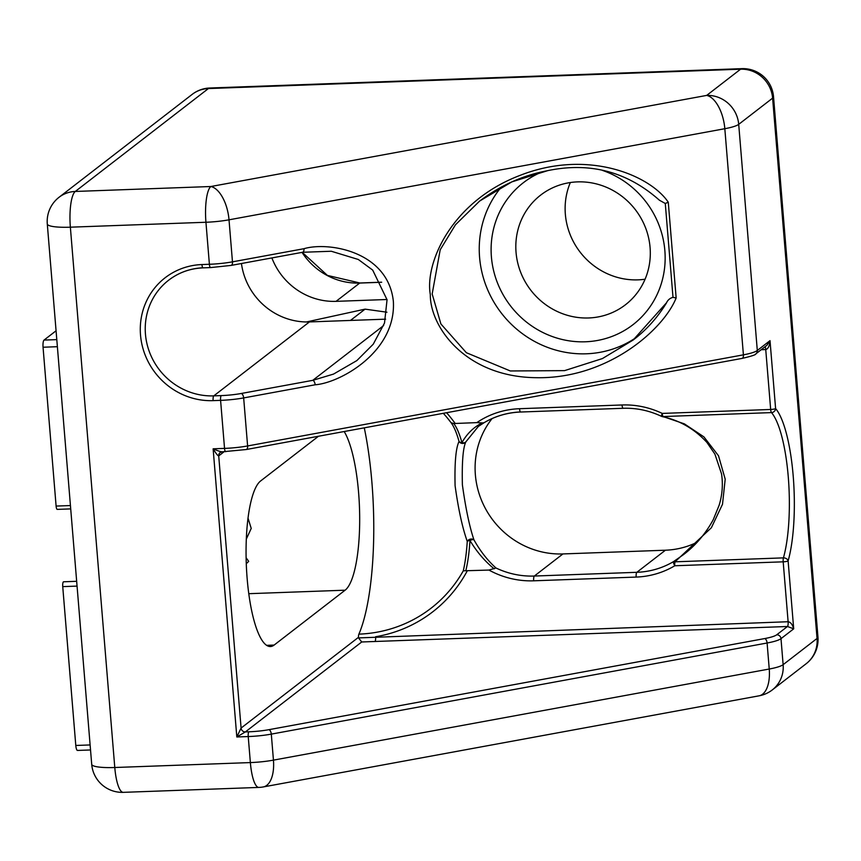 <?xml version="1.0" encoding="UTF-8"?>
<svg xmlns="http://www.w3.org/2000/svg" width="861" height="861" viewBox="0 0 861 861"><rect width="100%" height="100%" fill="white"/><g stroke="black" fill="none" stroke-linecap="round" stroke-linejoin="round"><path stroke-width="1.29" d="M588.655 317.967A69.311 65.985 -127.7 0 0 625.452 304.762A69.311 65.985 -127.7 0 0 645.449 227.53A69.311 65.985 -127.7 0 0 577.473 181.886A69.311 65.985 -127.7 0 0 540.676 195.092A69.311 65.985 -127.7 0 0 520.679 272.324A69.311 65.985 -127.7 0 0 588.655 317.967M602.452 170.403A89.695 85.4 52.3 0 1 664.724 266.684A89.695 85.4 52.3 0 1 585.372 341.785A89.695 85.4 52.3 0 1 493.88 271.742A89.695 85.4 52.3 0 1 542.376 171.78M645.072 279.212A69.311 65.985 52.3 0 1 637.958 279.857A69.311 65.985 52.3 0 1 570.348 182.532M501.328 187.041A101.921 97.045 -127.7 0 0 490.705 296.281A101.921 97.045 -127.7 0 0 586.363 353.796A101.921 97.045 -127.7 0 0 637.14 336.823M548.123 170.51L511.821 181.886L479.577 201.097L455.437 224.807L440.197 249.787L432.168 293.978L440.897 323.962L466.361 352.709L510.315 370.962L564.579 370.628L602.399 358.574L633.136 340.041L666.694 302.566C657.61 317.494 646.45 329.957 633.222 339.966L633.222 339.966M224.075 451.756L218.716 455.899L241.091 728.062A4.079 3.885 52.3 0 0 245.363 731.925L248.883 731.796A26.497 4.563 -4.7 0 0 268.88 729.687L764.686 638.571A26.497 4.563 -4.7 0 0 776.719 634.794L787.46 626.496A4.079 1.033 87.9 0 0 788.116 621.728L783.187 561.824A4.079 0.7 175.3 0 0 788.116 560.92L793.702 628.831L787.46 626.496L361.728 641.972L245.363 731.925L236.818 736.973L241.091 728.062L358.467 637.334L358.52 637.915L788.116 621.728C790.602 622.105 792.464 624.473 793.702 628.831L780.992 638.658L783.133 664.67L817.046 638.453L772.618 98.132L738.706 124.35L757.303 350.481A4.079 3.885 -127.7 0 1 755.85 353.849L766.936 345.283L770.014 340.655L775.6 408.566A87.65 22.138 -92.1 0 1 793.196 475.972A87.65 22.138 -92.1 0 1 788.116 560.92A4.079 3.11 -164.2 0 0 783.424 557.874A83.571 21.105 87.9 0 0 788.267 476.876A83.571 21.105 87.9 0 0 771.488 412.602L663.078 416.552L684.355 423.86L703.9 436.871L718.515 455.781L725.199 479.179L722.508 504.245L711.369 527.739L675.024 561.813A4.079 1.647 -122.3 0 0 673.646 561.533L683.29 554.775M344.174 431.533A83.571 21.105 -92.1 0 1 358.585 492.514A83.571 21.105 -92.1 0 1 345.11 590.194L274.121 645.072A83.571 21.105 -92.1 0 1 270.419 646.536A83.571 21.105 -92.1 0 1 247.161 578.646A83.571 21.105 -92.1 0 1 260.625 480.965L318.484 436.247M246.278 563.707L248.689 561.35L246.117 557.767M246.332 539.029L251.229 528.417L248.033 518.182M476.822 422.622L453.704 423.537C456.653 427.131 459.387 433.47 461.937 442.565C467.071 433.589 473.83 427.045 482.192 422.923L476.822 422.622A87.65 83.452 52.3 0 1 519.527 408.706L622.029 404.971A87.65 83.452 52.3 0 1 662.26 413.409A4.079 0.581 115.5 0 0 661.496 416.337A4.079 4.079 0 0 0 662.313 416.616C679.609 420.308 694.483 428.918 706.935 442.446L714.899 454.091L721.529 473.83C723.122 484.323 722.325 494.784 719.15 505.224L713.285 519.603C705.471 533.96 695.376 545.756 682.999 554.99L682.999 554.99M494.192 568.83C484.861 561.275 476.8 551.847 469.988 540.547C469.202 552.536 467.814 562.599 465.801 570.746L488.951 570.068L495.979 567.991A83.571 79.578 -127.7 0 0 534.337 576.041L562.933 553.935A83.571 79.578 52.3 0 1 484.915 507.592A83.571 79.578 52.3 0 1 492.094 418.564M385.631 319.162L309.422 321.928A65.232 62.11 52.3 0 1 241.446 263.52M202.884 267.803A65.232 62.11 -127.7 0 0 168.627 280.223A65.232 62.11 -127.7 0 0 149.803 352.902A65.232 62.11 -127.7 0 0 213.786 395.866L221.245 395.597A26.497 4.563 -4.7 0 0 241.241 393.488L312.747 380.347L333.53 374.083L356.841 360.598L373.254 344.185L384.512 323.047L387.052 299.746L372.695 270.096L358.316 259.484L331.291 251.251L302.631 252.273A4.079 2.013 -100.4 0 0 303.976 248.7C328.267 241.467 388.074 251.197 393.359 301.35C396.351 351.912 339.901 383.016 315.169 384.781A4.079 2.013 -100.4 0 0 312.747 380.347L383.651 325.544M697.152 542.204A83.571 79.578 52.3 0 1 665.424 550.211L562.933 553.935M271.882 257.923A65.232 62.11 -127.7 0 0 336.048 301.35L387.03 299.499M483.71 422.902L478.339 426.432L465.887 441.833C463.024 447.666 461.862 462.013 462.389 484.883C465.704 508.571 469.546 526.889 473.937 539.815C480.169 550.986 487.52 560.382 495.979 567.991M358.467 637.334A4.079 1.033 -92.1 0 1 358.897 634.137A135.866 129.365 -127.7 0 0 463.283 570.832C465.155 562.846 466.49 553.031 467.265 541.397C462.465 528.008 458.407 509.454 455.092 485.733C454.543 462.637 455.867 447.892 459.053 441.489C456.621 432.814 453.973 426.55 451.099 422.719A135.866 129.365 -127.7 0 0 447.591 418.263L447.591 418.263A135.866 129.365 -127.7 0 0 443.318 413.312M364.278 427.831A142.689 36.033 -92.1 0 1 358.897 634.137M666.188 303.492C667.523 300.231 669.793 298.186 673.001 297.357L665.284 203.487L659.365 200.182C626.743 171.242 588.87 161.534 545.745 171.059C522.089 175.709 500.015 185.739 479.523 201.14M315.169 384.781L243.663 397.922L247.613 445.955L743.409 354.84L724.822 128.709A30.576 15.121 -100.4 0 0 706.677 95.41L740.589 69.192L208.405 88.554L75.294 191.454L210.87 186.514A30.576 15.121 79.6 0 1 229.015 219.813L232.47 261.841L303.976 248.7M123.295 792.346A30.576 30.576 0 0 1 91.707 764.299A30.576 5.263 -4.7 0 0 114.782 767.506A30.576 7.717 87.9 0 0 123.295 792.346L258.87 787.417A30.576 7.717 -92.1 0 1 250.368 762.577A30.576 5.263 175.3 0 0 273.443 760.134A30.576 15.121 79.6 0 1 263.294 786.932L759.09 695.817A30.576 15.121 -100.4 0 0 769.239 669.029L767.097 643.006L271.301 734.121L273.443 760.134L769.239 669.029A30.576 5.263 175.3 0 0 783.133 664.67A30.576 29.113 52.3 0 1 772.263 689.941L806.176 663.723A30.576 29.113 -127.7 0 0 817.046 638.453A30.576 5.263 175.3 0 0 817.95 637.022L773.522 96.701A30.576 5.263 175.3 0 1 772.618 98.132A30.576 29.113 -127.7 0 0 740.589 69.192A30.576 7.717 -92.1 0 1 741.945 68.654L209.761 88.016A30.576 7.717 87.9 0 0 208.405 88.554A30.576 29.113 -127.7 0 0 192.175 94.387L59.054 197.277A30.576 29.113 52.3 0 1 75.294 191.454A30.576 7.717 87.9 0 0 70.365 227.186L114.782 767.506L250.368 762.577L248.226 736.553L236.818 736.973L213.13 448.807C218.145 450.992 221.212 451.982 222.332 451.756L220.147 452.542A4.079 3.885 52.3 0 1 220.168 452.531A4.079 3.885 52.3 0 1 221.74 451.821M302.222 252.262A4.079 2.013 -100.4 0 0 302.631 252.273L231.114 265.414A4.079 2.013 -100.4 0 0 232.47 261.841A30.576 5.263 -4.7 0 1 209.395 264.273L205.94 222.256L70.365 227.186A30.576 5.263 -4.7 0 1 47.29 223.978L91.707 764.299M665.284 203.487L668.276 202.227L676.154 297.971L673.001 297.357M461.937 442.565A4.079 3.003 27.8 0 0 465.887 441.833A4.079 3.874 -164 0 1 459.053 441.489A4.079 2.906 164.4 0 0 461.937 442.565M482.192 422.923L483.947 422.783C495.172 416.143 507.409 412.548 520.668 412.021A4.079 1.033 87.9 0 0 520.851 411.945A83.571 79.578 -127.7 0 0 484.033 422.729M478.339 426.443L483.947 422.783M467.265 541.397A4.079 3.25 -15.1 0 1 473.937 539.815A4.079 2.034 150.5 0 0 469.988 540.547A4.079 1.776 3.8 0 0 467.265 541.397M741.644 358.402A4.079 2.013 -100.4 0 0 742.053 358.413A4.079 2.013 -100.4 0 0 743.409 354.84A30.576 5.263 -4.7 0 0 757.303 350.481L770.014 340.655C769.562 345.95 768.141 348.92 765.741 349.566L770.67 409.47L662.26 413.409A4.079 1.033 87.9 0 0 663.078 416.552A4.079 2.131 103.2 0 1 662.313 416.616M533.68 580.809A4.079 1.033 87.9 0 1 534.337 576.041L636.828 572.307A83.571 79.578 -127.7 0 0 673.646 561.533A4.079 1.238 59.2 0 0 674.787 565.763A87.65 83.452 52.3 0 1 636.171 577.074L533.68 580.809A87.65 83.452 52.3 0 1 488.951 570.068M220.147 452.542A4.079 3.885 52.3 0 0 218.716 455.899C217.833 455.856 215.971 453.499 213.13 448.807L224.538 448.387L220.588 400.354L213.119 400.634A69.311 65.985 52.3 0 1 140.515 335.026A69.311 65.985 52.3 0 1 201.937 264.553L209.395 264.273A4.079 1.033 -92.1 0 0 210.536 267.588L203.067 267.857A4.079 1.033 -92.1 0 1 201.937 264.553M463.283 570.832L465.801 570.746M453.704 423.537L451.099 422.719A142.689 142.689 0 0 0 451.099 422.719L447.591 418.263M374.955 641.499A4.079 1.033 87.9 0 0 375.611 636.742A139.751 133.057 52.3 0 0 467.265 570.854M361.728 641.972L358.52 637.915M77.759 750.329A6.113 1.539 -92.1 0 1 77.49 750.437A6.113 1.539 -92.1 0 1 75.79 745.465L62.735 586.621A4.079 1.033 -92.1 0 1 63.391 581.853A4.079 1.033 -92.1 0 1 63.574 581.788A4.079 1.033 -92.1 0 1 63.757 581.842M57.429 509.314A4.079 1.033 -92.1 0 1 57.246 509.389A4.079 1.033 -92.1 0 1 56.105 506.074L43.05 347.231A6.113 1.539 -92.1 0 1 44.04 340.084L56.062 330.785M350.459 320.443L365.075 309.142L306.387 321.971M386.944 312.209L365.075 309.142M675.024 561.813L783.424 557.874A4.079 1.033 87.9 0 0 783.187 561.824L674.787 565.763A4.079 1.033 87.9 0 1 675.024 561.813M274.121 645.072L266.609 645.341M345.11 590.194L248.775 593.692M213.119 400.634A4.079 1.033 -92.1 0 1 213.786 395.866L309.422 321.928M210.87 186.514L706.677 95.41A30.576 29.113 52.3 0 1 738.706 124.35A30.576 5.263 -4.7 0 1 724.822 128.709L229.015 219.813A30.576 5.263 -4.7 0 1 205.94 222.256A30.576 7.717 -92.1 0 1 210.87 186.514M336.048 301.35L359.715 283.065A65.232 62.11 52.3 0 1 302.028 252.381M381.681 282.257L359.715 283.065A4.079 1.033 -92.1 0 1 359.898 282.989A4.079 1.033 -92.1 0 1 360.081 283.043M636.171 577.074A4.079 1.033 87.9 0 1 636.828 572.307L665.424 550.211M765.106 346.703A4.079 1.033 87.9 0 1 765.741 349.566L761.178 349.727M446.579 412.71A139.751 133.057 52.3 0 1 455.146 423.418M676.154 297.971C663.153 330.215 607.005 379.066 536.425 377.688C465.683 377.107 429.962 326.976 430.317 294.559C424.721 263.218 451.261 201.657 519.796 175.483C588.052 148.576 650.442 175.655 668.276 202.227M268.88 729.687A4.079 2.013 -100.4 0 1 271.301 734.121A30.576 5.263 175.3 0 1 248.226 736.553A4.079 1.033 -92.1 0 1 248.883 731.796M776.719 634.794A4.079 3.885 -127.7 0 1 780.992 638.658A30.576 5.263 175.3 0 1 767.097 643.006A4.079 2.013 -100.4 0 0 764.686 638.571M225.851 451.627A4.079 1.033 -92.1 0 1 225.668 451.702A4.079 1.033 -92.1 0 1 224.538 448.387A30.576 5.263 -4.7 0 0 247.613 445.955A4.079 2.013 -100.4 0 1 246.257 449.528L742.053 358.413C751.513 356.217 756.109 354.7 755.85 353.849M241.241 393.488A4.079 2.013 -100.4 0 1 243.663 397.922A30.576 5.263 175.3 0 1 220.588 400.354A4.079 1.033 -92.1 0 1 221.245 395.597M230.716 265.403A4.079 2.013 -100.4 0 0 231.114 265.414L210.536 267.588A4.079 1.033 -92.1 0 0 210.719 267.513M203.25 267.793A4.079 1.033 -92.1 0 1 203.067 267.857C190.173 268.428 178.69 272.539 168.627 280.223M519.527 408.706A4.079 1.033 87.9 0 0 520.668 412.021L623.16 408.286A4.079 1.033 87.9 0 0 623.342 408.211M622.029 404.971A4.079 1.033 87.9 0 0 623.16 408.286C636.408 407.845 649.183 410.536 661.496 416.337M770.67 409.47A4.079 1.033 87.9 0 0 771.488 412.602A4.079 3.767 139.2 0 0 775.6 408.566A4.079 0.7 -4.7 0 1 770.67 409.47M245.848 449.517A4.079 2.013 -100.4 0 0 246.257 449.528L222.02 451.831M56.105 506.074L70.441 505.558M57.375 346.703L43.05 347.231M77.059 586.104L62.735 586.621M75.79 745.465L90.114 744.948M44.04 340.084L56.794 339.621M59.054 197.277A30.576 30.576 0 0 0 47.29 223.978M209.761 88.016A30.576 30.576 0 0 0 192.175 94.387M773.522 96.701A30.576 30.576 0 0 0 741.945 68.654M806.176 663.723A30.576 30.576 0 0 0 817.95 637.022M258.87 787.417A30.576 30.576 0 0 0 263.294 786.932M759.09 695.817A30.576 30.576 0 0 0 772.263 689.941M381.649 282.193L359.898 282.989L327.395 275.412L302.243 252.348M76.661 581.304L63.574 581.788M70.71 508.894L57.246 509.389M90.534 749.963L77.49 750.437"/></g></svg>
